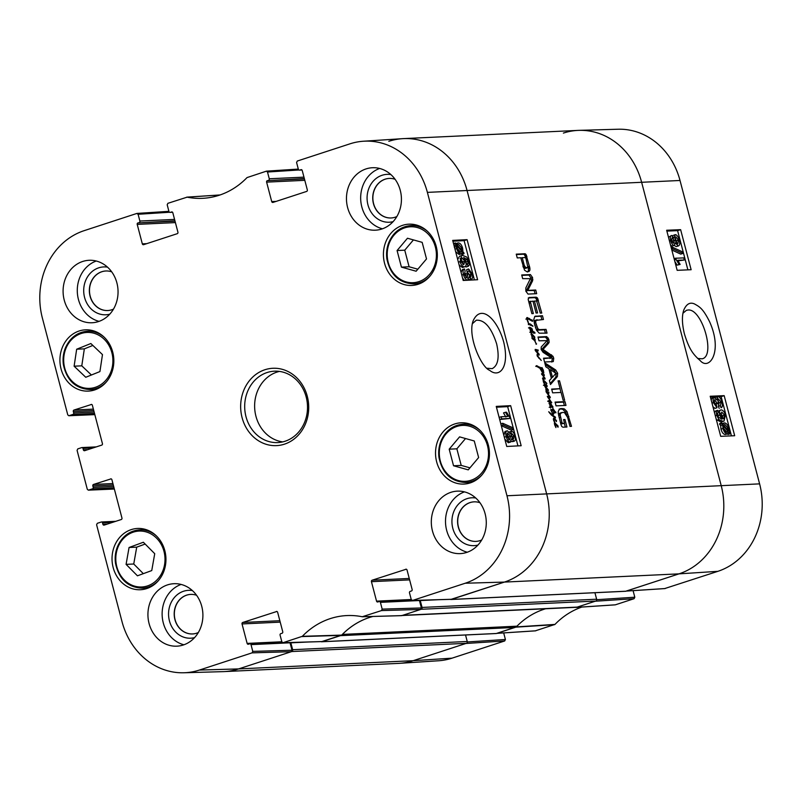 <?xml version="1.0" encoding="UTF-8"?>
<svg xmlns="http://www.w3.org/2000/svg" width="802" height="802" viewBox="0 0 802 802"><rect width="100%" height="100%" fill="white"/><g stroke="black" fill="none" stroke-linecap="round" stroke-linejoin="round"><path stroke-width="1.2" d="M397.08 250.535L407.476 238.244L422.163 242.344L426.514 258.936L416.128 271.226L401.431 267.126L397.08 250.535L404.749 250.174L409.1 266.765L417.832 269.201M384.549 263.236A30.666 26.957 87.3 0 1 408.94 224.169A30.666 26.957 87.3 0 1 437.301 253.532A30.666 26.957 87.3 0 1 411.827 285.442A30.666 26.957 87.3 0 1 384.549 263.236M76.671 349.221L90.847 343.527L102.476 354.604L99.919 371.577L85.754 377.271L74.115 366.193L76.671 349.221L84.34 348.86L81.784 365.832L91.408 374.995M436.659 461.872A30.666 26.957 87.3 0 1 461.05 422.794A30.666 26.957 87.3 0 1 489.41 452.168A30.666 26.957 87.3 0 1 463.937 484.067A30.666 26.957 87.3 0 1 436.659 461.872M172.55 212.249L170.265 212.35A1.193 1.043 87.3 0 1 168.961 211.538L167.197 204.781L167.899 203.307L187.117 197.162A81.112 71.288 -92.7 0 0 203.658 198.264A81.112 71.288 -92.7 0 0 247.036 177.583L266.424 171.157L267.507 172.019L298.865 169.984M186.645 197.182L219.989 194.986M170.265 212.35L172.009 211.918M146.766 243.648L142.325 243.858A1.193 1.043 -92.7 0 0 143.628 244.67L177.232 233.693A1.193 1.043 -92.7 0 0 177.934 232.229L172.821 212.761A1.193 1.043 -92.7 0 0 171.518 211.949M142.325 243.858L137.212 224.39L175.407 222.595M175.036 221.172L137.914 222.926A1.193 1.043 -92.7 0 0 137.212 224.39M137.914 222.926L174.936 220.831M174.565 219.407L139.879 221.041A1.193 1.043 87.3 0 1 139.167 222.515M139.879 221.041L138.104 214.284L169.463 212.249M94.816 414.594L68.822 415.737L67.769 414.875L42.396 318.133A70.756 62.175 87.3 0 1 84.14 230.665L136.801 213.462L138.104 214.284M69.072 415.687L72.982 414.413L94.506 413.401M94.125 411.977L73.694 412.94A1.193 1.043 87.3 0 1 72.982 414.413M73.694 412.94L73.313 411.506L93.754 410.544M93.383 409.12L74.015 410.033A1.193 1.043 -92.7 0 0 73.313 411.506M74.015 410.033L91.558 404.439M87.819 449.651L83.378 449.862A1.193 1.043 -92.7 0 0 84.681 450.674L101.734 445.11A1.193 1.043 -92.7 0 0 102.435 443.636L92.37 405.281A1.193 1.043 -92.7 0 0 91.067 404.469M83.378 449.862L82.997 448.428L93.002 447.957M88.35 490.152L114.345 489.04L88.35 490.152L87.298 489.29L77.082 450.363L77.784 448.889L81.694 447.616A1.193 1.043 87.3 0 1 82.997 448.428M88.601 490.102L92.511 488.829L114.024 487.817M113.653 486.393L93.212 487.355A1.193 1.043 87.3 0 1 92.511 488.829M93.212 487.355L92.831 485.922L113.272 484.959M112.902 483.536L93.543 484.448A1.193 1.043 -92.7 0 0 92.831 485.922M93.543 484.448L111.087 478.854M107.348 524.067L102.897 524.277A1.193 1.043 -92.7 0 0 104.2 525.089L121.252 519.526A1.193 1.043 -92.7 0 0 121.954 518.052L111.899 479.696A1.193 1.043 -92.7 0 0 110.596 478.884M102.897 524.277L102.526 522.844L112.531 522.373M252.77 651.384L251.006 644.628L290.033 642.793L291.988 650.232L252.77 651.384L252.069 652.858L199.407 670.061A70.756 62.175 87.3 0 1 183.899 672.768A70.756 62.175 87.3 0 1 121.984 621.52L96.601 524.779L97.303 523.305L101.222 522.032A1.193 1.043 87.3 0 1 102.526 522.844M281.833 641.77L247.136 643.404A1.193 1.043 -92.7 0 0 248.44 644.227L249.703 643.816A1.193 1.043 87.3 0 1 251.006 644.628M247.136 643.404L242.034 623.946L280.229 622.141M279.848 620.718L242.735 622.472A1.193 1.043 -92.7 0 0 242.034 623.946M242.735 622.472L276.83 611.475M382.173 609.119L380.399 602.362L419.436 600.528L421.381 607.966L382.173 609.119L381.471 610.593L362.243 616.748A81.112 71.288 -92.7 0 0 347.998 615.525A81.112 71.288 -92.7 0 0 302.334 636.317L282.905 642.743L281.863 641.881L280.088 635.124A1.193 1.043 87.3 0 1 280.79 633.66L282.043 633.249A1.193 1.043 -92.7 0 0 282.755 631.775L277.642 612.307A1.193 1.043 -92.7 0 0 276.339 611.495M381.471 610.593L420.679 609.44L401.792 615.615L362.243 616.748M411.236 599.505L376.539 601.139A1.193 1.043 -92.7 0 0 377.842 601.961L379.095 601.55A1.193 1.043 87.3 0 1 380.399 602.362M376.539 601.139L371.436 581.681L409.622 579.876M409.251 578.453L372.138 580.207A1.193 1.043 -92.7 0 0 371.436 581.681M372.138 580.207L406.233 569.209M301.953 169.984L299.667 170.084A1.193 1.043 87.3 0 1 298.364 169.272L296.59 162.515L297.291 161.042L349.963 143.839A70.756 62.175 87.3 0 1 363.476 141.232A70.756 62.175 87.3 0 1 427.386 192.38L506.974 495.766A70.756 62.175 87.3 0 1 465.23 583.234L412.569 600.437L411.266 599.615L409.491 592.858A1.193 1.043 87.3 0 1 410.193 591.395L411.446 590.984A1.193 1.043 -92.7 0 0 412.148 589.51L407.045 570.042A1.193 1.043 -92.7 0 0 405.742 569.23M299.667 170.084L301.412 169.653M276.169 201.382L271.718 201.593A1.193 1.043 -92.7 0 0 273.021 202.405L306.625 191.427A1.193 1.043 -92.7 0 0 307.336 189.954L302.224 170.495A1.193 1.043 -92.7 0 0 300.92 169.683M271.718 201.593L266.615 182.124L304.81 180.33M304.429 178.906L267.317 180.65A1.193 1.043 -92.7 0 0 266.615 182.124M267.317 180.65L304.339 178.555M303.968 177.142L269.272 178.776A1.193 1.043 87.3 0 1 268.57 180.25M269.272 178.776L267.507 172.019M113.162 567.535A30.666 26.957 87.3 0 1 137.543 528.458A30.666 26.957 87.3 0 1 165.914 557.831A30.666 26.957 87.3 0 1 140.43 589.731A30.666 26.957 87.3 0 1 113.162 567.535M307.286 396.298A38.707 34.015 -92.7 0 0 249.933 380.048A38.707 34.015 -92.7 0 0 266.835 444.498A38.707 34.015 -92.7 0 0 307.286 396.298M347.617 207.568A31.268 27.479 87.3 0 1 372.479 167.728A31.268 27.479 87.3 0 1 401.391 197.673A31.268 27.479 87.3 0 1 375.416 230.194A31.268 27.479 87.3 0 1 347.617 207.568M64.24 300.118A31.268 27.479 87.3 0 1 89.102 260.289A31.268 27.479 87.3 0 1 118.014 290.224A31.268 27.479 87.3 0 1 92.04 322.755A31.268 27.479 87.3 0 1 64.24 300.118M149.082 623.545A31.268 27.479 87.3 0 1 173.944 583.706A31.268 27.479 87.3 0 1 202.866 613.65A31.268 27.479 87.3 0 1 176.891 646.171A31.268 27.479 87.3 0 1 149.082 623.545M432.468 530.984A31.268 27.479 87.3 0 1 457.32 491.145A31.268 27.479 87.3 0 1 486.243 521.089A31.268 27.479 87.3 0 1 460.268 553.611A31.268 27.479 87.3 0 1 432.468 530.984M61.052 368.91A30.666 26.957 87.3 0 1 85.433 329.833A30.666 26.957 87.3 0 1 113.804 359.196A30.666 26.957 87.3 0 1 88.32 391.105A30.666 26.957 87.3 0 1 61.052 368.91M472.448 323.657L476.298 320.219C484.568 319.667 491.345 327.527 496.628 343.807C499.606 357.301 498.122 365.582 492.177 368.649L487.135 368.248M475.977 541.39A19.789 17.393 87.3 0 1 457.741 522.433A19.789 17.393 87.3 0 1 474.112 501.841M107.749 310.524A19.789 17.393 87.3 0 1 89.513 291.567A19.789 17.393 87.3 0 1 105.894 270.986M391.135 217.964A19.789 17.393 87.3 0 1 372.89 199.016A19.789 17.393 87.3 0 1 389.271 178.425M192.6 633.941A19.789 17.393 87.3 0 1 174.365 614.994A19.789 17.393 87.3 0 1 190.736 594.402M92.852 345.441L84.34 348.86M74.115 366.193L81.784 365.832M465.531 438.534L456.859 448.809L461.21 465.401L469.942 467.837M449.19 449.17L459.586 436.869L474.273 440.98L478.624 457.561L468.238 469.862L453.541 465.762L449.19 449.17L456.859 448.809M453.541 465.762L461.21 465.401M413.431 239.908L404.749 250.174M401.431 267.126L409.1 266.765M145.152 544.047L136.721 547.134L133.744 564.006L143.327 573.651M129.062 547.495L143.368 542.252L154.726 553.691L151.748 570.573L137.443 575.806L126.084 564.367L129.062 547.495L136.721 547.134M126.084 564.367L133.744 564.006M451.255 599.294L504.438 582.082A71.468 62.807 -92.7 0 0 546.603 493.731L467.015 190.345A71.468 62.807 -92.7 0 0 402.464 138.676L363.476 141.232M420.679 609.44L421.381 607.966M321.853 641.56L341.682 635.114A80.4 70.656 87.3 0 1 372.85 616.467M183.899 672.768L222.956 671.645A71.468 62.807 -92.7 0 0 238.615 668.908L291.276 651.705L291.988 650.232M467.065 277.953L467.867 274.505L467.355 273.031L468.348 273.201L470.784 276.981L471.396 274.094L469.02 271.076L468.659 268.951L472.258 274.013C472.939 277.161 472.629 278.875 471.335 279.156L468.959 276.87L467.676 280.189C465.952 280.008 464.548 278.134 463.456 274.545C462.704 271.347 463.045 269.482 464.458 268.961L465.15 271.056L464.328 274.515L467.315 277.903M466.042 277.542L465.36 273.683L467.355 273.031M469.611 276.249L469.401 274.745L467.025 271.728L469.02 271.076M467.025 271.728L466.664 269.612L468.659 268.951M469.832 279.647L471.596 279.106L468.669 279.637M464.408 280.399L462.594 278.154M461.06 272.299L462.363 269.642L464.458 268.961M462.363 269.642L464.268 269.021M501.14 416.749L507.897 416.408L505.521 412.258L506.543 412.208L510.373 418.413L501.691 418.865L501.14 416.749L499.145 417.411L499.696 419.516L501.691 418.865M505.902 417.06L503.516 412.91L505.521 412.258M499.696 419.516L510.373 418.413M512.949 427.797L513.39 429.491L503.155 424.98L502.704 423.276L512.949 427.797M501.3 425.702L511.395 430.153L513.39 429.491M501.27 425.591L503.155 424.98M500.829 423.897L502.704 423.276M512.338 438.273L511.235 434.824M511.696 433.561L514.142 436.158L513.491 439.005L511.435 436.308L511.877 433.471M508.709 439.526L508.558 436.94L506.904 433.982M507.476 433.09L510.553 436.288L509.701 439.907L507.065 436.529L507.686 432.99M511.486 431.265C512.899 431.346 514.072 432.95 515.004 436.067C515.706 439.245 515.395 440.94 514.062 441.17L511.656 438.724L510.293 442.082C508.628 441.972 507.265 440.138 506.192 436.559C505.38 432.98 505.771 431.045 507.355 430.774L510.403 433.942L511.486 431.265L509.22 431.967M512.618 441.641L514.353 441.12L511.235 441.571M508.288 442.734L510.643 442.022L508.288 442.734L504.829 439.135M503.816 435.285L504.989 431.496L507.355 430.774M459.947 252.179L461.922 251.527L460.659 252.259L457.32 248.46L457.13 245.893L461.922 251.527M459.917 252.169L457.671 249.522M462.163 250.856L457.351 245.211L457.862 244.65L458.624 244.43L461.982 248.259L462.163 250.856M459.686 247.948L457.371 245.181M464.017 253.041L463.887 253.843L462.754 252.5L461.09 253.823C459.095 253.622 457.631 251.858 456.679 248.54L455.406 242.916L456.538 244.259L458.203 242.876C460.178 243.016 461.661 244.8 462.634 248.219L462.934 251.778L464.017 253.041M461.32 253.823L461.892 254.495L463.887 253.843M462.112 253.452L459.085 254.475L455.666 251.738M460.117 254.104L459.085 254.475M454.323 247.237L454.363 245.643L456.368 244.991M453.691 244.229L455.275 243.718M454.363 245.643L453.932 245.131M453.511 243.537L455.406 242.916M455.696 243.618L458.203 242.876M462.904 264.48L462.844 261.883L460.077 258.565M461.491 258.104L462.072 257.913L464.839 261.231L463.787 264.67L460.919 261.512L461.772 257.963M467.426 264.259L468.137 263.407L467.285 259.517L463.646 257.502L465.892 261.612C466.594 264.72 466.112 266.464 464.428 266.835C462.523 266.685 461.07 264.941 460.057 261.612L461.541 255.627L462.684 255.427L466.814 257.081L468.939 261.352C469.631 264.159 469.33 265.823 468.057 266.344L467.426 264.259L466.162 264.67M466.213 264.038L468.137 263.407M466.132 264.069L465.29 260.169M465.391 260.139L467.285 259.517M462.423 267.497L464.879 266.755L462.423 267.497L459.135 264.951M457.671 259.407L459.546 256.279L461.541 255.627M465.762 266.003L466.062 266.996L468.057 266.344M517.952 445.892L507.656 406.644L496.448 407.215M474.403 279.888L464.107 240.64L452.899 241.212M510.653 405.662L521.16 445.732L506.754 446.463L496.237 406.393L510.653 405.662L507.656 406.644M467.095 239.658L477.611 279.728L463.195 280.469L452.689 240.399L467.095 239.658L464.107 240.64M503.746 342.203C497.932 320.419 481.601 303.056 473.28 320.479C467.135 335.687 481.31 367.527 489.651 370.303C498.884 378.163 509.912 368.359 503.746 342.203M475.736 498.002A23.96 21.063 -92.7 0 0 451.957 522.703A23.96 21.063 -92.7 0 0 477.952 545.059M481.711 539.957A19.789 17.393 87.3 0 1 475.907 541.39A19.789 17.393 87.3 0 1 457.601 522.433A19.789 17.393 87.3 0 1 474.042 501.841A19.789 17.393 87.3 0 1 479.957 502.734M464.468 491.877A31.268 27.479 -92.7 0 0 446.654 530.312A31.268 27.479 -92.7 0 0 467.315 552.217M390.885 174.585A23.96 21.063 -92.7 0 0 367.105 199.287A23.96 21.063 -92.7 0 0 393.1 221.643M396.87 216.54A19.789 17.393 87.3 0 1 391.055 217.974A19.789 17.393 87.3 0 1 372.75 199.016A19.789 17.393 87.3 0 1 389.201 178.425A19.789 17.393 87.3 0 1 395.115 179.307M379.627 168.46A31.268 27.479 -92.7 0 0 361.812 206.896A31.268 27.479 -92.7 0 0 382.464 228.801M107.508 267.146A23.96 21.063 -92.7 0 0 83.729 291.848A23.96 21.063 -92.7 0 0 109.724 314.204M113.493 309.101A19.789 17.393 87.3 0 1 107.679 310.534A19.789 17.393 87.3 0 1 89.373 291.577A19.789 17.393 87.3 0 1 105.824 270.986A19.789 17.393 87.3 0 1 111.739 271.868M96.25 261.021A31.268 27.479 -92.7 0 0 78.436 299.457A31.268 27.479 -92.7 0 0 99.087 321.361M192.36 590.563A23.96 21.063 -92.7 0 0 168.58 615.264A23.96 21.063 -92.7 0 0 194.575 637.62M198.335 632.517A19.789 17.393 87.3 0 1 192.53 633.951A19.789 17.393 87.3 0 1 174.224 614.994A19.789 17.393 87.3 0 1 190.665 594.402A19.789 17.393 87.3 0 1 196.58 595.284M181.092 584.437A31.268 27.479 -92.7 0 0 163.277 622.873A31.268 27.479 -92.7 0 0 183.939 644.778M306.194 397.05A35.729 31.398 87.3 0 1 277.783 442.574A35.729 31.398 87.3 0 1 244.73 408.358A35.729 31.398 87.3 0 1 274.424 371.186A35.729 31.398 87.3 0 1 306.194 397.05M279.407 371.406A35.729 31.398 -92.7 0 0 254.665 407.897A35.729 31.398 -92.7 0 0 282.735 441.892M634.101 598.693L595.254 601.219L576.367 607.385L615.355 604.818L634.101 598.693L634.803 597.219L596.688 599.696M535.345 630.833L554.964 624.417A81.112 71.288 87.3 0 1 581.901 607.054M503.686 632.918L505.41 639.485L467.285 641.961M504.709 640.958L465.852 643.485L413.19 660.688A71.468 62.807 87.3 0 1 399.536 663.324L438.524 660.768A70.756 62.175 -92.7 0 0 452.037 658.161L504.709 640.958L505.41 639.485M664.738 588.558L717.86 571.335A70.756 62.175 -92.7 0 0 759.604 483.867L680.016 180.48A70.756 62.175 -92.7 0 0 618.101 129.232L579.044 130.355A71.468 62.807 87.3 0 1 641.59 182.124L721.178 485.511A71.468 62.807 87.3 0 1 679.013 573.861L626.121 591.104M633.089 590.653L634.803 597.219M682.963 313.231L686.412 310.304L687.865 310.043C701.89 307.878 715.996 355.968 702.191 358.815L697.61 358.444M563.385 133.092A71.468 62.807 87.3 0 1 579.044 130.355M516.678 626.462A80.4 70.656 -92.7 0 0 516.257 626.893L496.719 633.369M719.224 408.368L718.361 406.323L720.376 405.672L721.148 402.233L718.231 398.815M718.361 406.323L719.133 402.885L717.519 399.907M718.021 398.925L718.221 403.687L717.269 403.496L714.682 399.747M717.269 403.496L715.254 404.158L718.221 403.687M715.254 404.158L714.081 401.221M714.522 399.827L714.301 402.584L716.627 405.622L716.998 407.737L713.469 402.654C712.777 399.506 713.058 397.802 714.321 397.531L716.637 399.837L717.86 396.539C719.534 396.729 720.908 398.624 722 402.213C722.752 405.401 722.442 407.256 721.068 407.767L720.376 405.672M712.958 406.754L714.973 408.388L716.998 407.737M711.123 399.767L712.056 398.233L714.321 397.531M714.923 397.682L717.86 396.539M684.327 259.998L677.77 260.279L680.116 264.439L679.114 264.48L675.354 258.244L683.775 257.893L684.327 259.998L678.151 260.83M679.114 264.48L677.099 265.141L680.116 264.439M674.462 260.018L675.715 259.607M677.099 265.141L674.833 261.452M674.101 258.655L675.354 258.244M672.788 248.871L672.337 247.166L682.312 251.768L682.753 253.472L672.788 248.871L671.635 249.242M671.184 247.547L672.337 247.166M671.835 250.013L680.738 254.124L682.753 253.472M673.57 243.247L671.555 240.52L672.166 237.683L674.181 240.389L673.77 243.217M672.377 242.384L671.364 239.196M677.62 243.778L675.043 240.42L675.835 236.811L678.422 240.209L677.85 243.738M676.597 243.337L676.407 240.861L674.853 237.923M672.156 246.074L674.171 245.422C672.808 245.322 671.655 243.708 670.723 240.59C670.011 237.422 670.312 235.728 671.605 235.507L673.951 237.983L675.254 234.645C676.858 234.765 678.201 236.61 679.274 240.189C680.086 243.768 679.725 245.693 678.181 245.953L675.204 242.755L674.432 245.372L672.156 246.074L670.562 245.161M668.487 237.242L671.605 235.507M672.357 235.738L675.254 234.645M676.166 246.605L678.542 245.893L676.166 246.605L674.261 245.432M723.665 425.18L724.888 424.458L728.156 428.278L728.356 430.854L723.665 425.18M725.69 427.626L723.745 425.281M727.635 429.972L728.396 429.732M723.444 425.842L728.146 431.526L727.665 432.077L726.923 432.288L723.635 428.438L723.444 425.842M726.121 432.168L724.026 429.641M726.151 432.178L728.146 431.526M721.62 423.646L721.74 422.854L722.853 424.198L724.457 422.895C726.391 423.115 727.825 424.89 728.777 428.208L730.061 433.832L728.948 432.489L727.344 433.852C725.419 433.681 723.975 431.897 722.993 428.479L722.682 424.93L721.62 423.646L719.605 424.298L719.725 423.516L721.74 422.854M722.371 423.616L724.457 422.895M727.524 433.862L728.046 434.483L730.061 433.832M725.329 434.504L727.835 433.762L725.329 434.504C723.404 434.343 721.96 432.549 720.978 429.13L720.657 425.581L722.682 424.93M720.657 425.581L719.605 424.298M723.464 418.814L720.757 415.476L721.75 412.058L724.567 415.235L723.765 418.764M722.572 418.534L722.552 415.887L719.735 412.709M718.231 412.428L717.549 413.271L718.402 417.16L721.95 419.205L719.735 415.075C719.023 411.977 719.484 410.243 721.118 409.882C722.963 410.053 724.386 411.807 725.389 415.145L723.995 421.1L722.893 421.281L718.873 419.586L716.787 415.316C716.096 412.509 716.366 410.845 717.589 410.343L718.231 412.428M717.87 411.256L721.118 409.882M723.995 421.1L720.878 421.942L716.306 419.536M714.472 412.529L715.574 410.995L717.589 410.343M687.885 269.863L677.6 230.645L666.873 231.096M731.444 435.867L721.148 396.639L718.722 396.749M716.798 396.83L710.422 397.1M691.134 269.723L677.159 270.324L666.652 230.254L680.627 229.663L691.134 269.723M680.627 229.663L677.6 230.645M734.682 435.727L720.707 436.328L710.201 396.258L724.176 395.657L734.682 435.727M724.176 395.657L721.148 396.639M684.357 333.692C689.159 349.482 693.409 354.725 700.126 360.509C709.128 371.246 723.254 351.857 709.549 321.642C702.873 308.359 699.615 306.845 694.502 303.948C690.011 301.933 686.442 303.968 683.775 310.053C681.81 315.868 682.001 323.747 684.357 333.692M549.029 403.416L549.42 402.784L550.463 403.055L552.758 406.965L549.43 403.867L552.949 407.596L550.894 406.784L550.553 408.068L549.28 402.835M550.894 406.784L550.202 407.316M552.688 407.105L552.017 407.326M551.335 406.243L550.082 406.654M549.611 403.456L549.089 403.627M552.869 406.444L552.207 406.654M550.463 403.055L549.059 403.516M532.648 325.582L532.899 326.404L532.327 325.692M527.937 321.061L528.538 323.567L526.774 318.925L527.175 317.522L532.538 320.549L532.508 321.341L527.556 318.615L527.566 321.181M527.556 318.615L526.814 319.066M527.265 318.705L526.764 318.875M532.247 320.108L531.135 320.559M532.538 320.549L531.696 320.82M531.977 319.938L530.934 320.279M531.686 319.868L530.814 320.148M529.38 318.414L528.247 318.785M526.724 318.314L527.365 318.615L525.861 319.106M526.744 318.244L526.794 317.652M528.538 323.567L528.979 324.539L528.358 324.589M528.979 324.419L528.839 323.567L530.683 324.158L531.546 325.722L528.929 324.429M528.769 324.459L528.368 323.617M531.576 325.091L531.034 325.271M531.425 324.74L530.653 324.99M530.683 324.158L529.591 324.519M553.099 408.739L555.886 412.88L554.122 411.677L553.961 412.469L553.621 411.286L550.824 410.213M555.906 412.308L555.124 412.569M555.726 411.977L554.763 412.298M553.811 410.604L553.109 410.835M551.405 409.992L552.197 412.89L550.804 409.571L552.628 409.692L553.27 410.173L552.568 410.403M553.27 410.173L552.618 408.85M552.628 409.692L551.586 410.022M554.092 412.418L554.162 413.261L551.726 414.243M554.162 413.261L552.708 415.215L555.235 416.95L555.455 417.982L551.335 414.995L548.698 411.757L552.157 414.654L553.961 412.479L553.109 412.809M552.157 414.654L551.285 414.945M550.372 413.301L549.861 413.461M555.465 417.481L554.944 417.662M555.235 416.95L554.423 417.22M552.708 415.215L551.966 415.466M553.24 413.752L552.367 414.032M552.458 412.98L552.658 413.752M532.899 338.765L532.608 338.143L535.094 339.477L535.195 340.269L534.533 339.958L536.378 344.208L534.593 340.589L532.067 338.514L531.997 337.822L532.869 338.785M532.227 337.943L531.225 333.742L532.608 338.143L531.937 338.043M536.588 343.908L535.987 344.108M535.094 339.477L533.932 339.858M534.894 339.176L533.621 339.647M531.616 334.334L532.167 334.564L531.546 333.592L534.613 336.84L534.723 338.183L532.167 334.564L531.024 334.524M532.909 335.376L534.312 337.301L532.568 335.487M534.784 337.351L533.972 337.612M529.15 327.807L530.002 327.376L531.806 328.539L532.698 331.226L534.744 332.329L534.934 333.271L531.495 331.787L531.225 333.742L529.43 327.266M531.325 330.845L532.297 331.066L532.428 330.093L529.791 328.178L531.325 330.845L530.834 331.005M532.297 331.066L530.433 331.467M531.766 330.955L530.744 331.286M531.495 331.787L530.633 332.249M531.225 331.878L530.613 332.068M534.944 332.71L533.751 333.091M534.744 332.329L533.44 333.201M534.142 331.958L532.638 332.449L533.24 332.82M532.698 331.226L531.395 331.807M532.799 331.066L531.195 331.727M531.345 330.584L531.295 331.557M532.307 329.081L531.726 329.271M531.806 328.539L531.114 328.77M531.195 327.978L530.282 328.279M528.498 327.868L529.691 328.469M530.002 327.376L529.18 327.647M544.257 384.649L545.591 384.639L547.215 385.832L547.185 386.444L544.578 385.341L548.378 389.972L548.317 390.564L546.162 389.401L547.014 391.667L546.062 390.534L545.951 388.439L544.127 385.05L544.558 384.409L543.315 381.692L543.425 379.637M546.723 391.506L548.909 392.188L548.839 393.411L547.195 392.699L550.332 397.271L550.062 397.942L548.217 397.241L551.696 402.794L548.167 401.221L549.21 400.719L551.124 401.822L547.826 397.351L547.315 396.288L549.671 396.83L546.222 392.048L546.012 391.216L546.723 391.506L546.082 391.707M548.378 389.972L547.736 390.183M547.144 388.86L545.831 389.501M544.919 385.211L544.257 385.441M547.215 385.832L546.643 386.013M545.591 384.639L544.147 385.11M543.425 385.271L544.127 385.04M544.789 384.679L544.167 384.88M544.738 384.609L544.197 384.79M547.014 391.717L546.182 391.988M549.671 396.83L548.317 397.281M548.959 396.82L547.736 397.221M551.124 401.822L550.232 402.113M550.162 401.241L548.919 401.642M547.706 401.211L548.658 401.732M549.21 400.719L548.197 401.05M548.167 401.221L548.388 400.719M551.706 402.293L550.904 402.564M550.062 397.942L550.332 397.271L549.139 397.662M547.405 392.679L547.696 393.612M548.558 392.459L547.425 392.82M544.979 381.371L546.373 383.286L544.638 381.481M543.205 379.827L546.844 383.336L546.553 384.118L543.726 380.298L544.628 384.389M543.726 380.298L543.094 380.509M546.844 383.336L546.032 383.607M542.553 378.223L544.548 378.203L541.5 373.732L544.378 375.025L544.247 375.597L542.423 374.704L545.109 378.404L542.743 379.186L542.804 377.882M545.109 378.404L544.989 379.156L543.916 378.795M544.378 375.025L543.596 375.276M544.197 374.644L543.064 375.015M543.024 374.163L541.761 374.574M544.528 378.223L542.563 378.534M543.295 378.644L542.743 379.186M556.267 424.408L557.671 426.333L555.926 424.519M555.014 422.935L557.971 425.862L558.082 427.215L555.024 423.336L555.916 427.566L554.603 424.739L554.493 422.865L555.014 422.935L554.403 423.135M555.024 423.336L554.382 423.546M558.142 426.373L557.32 426.644M554.713 422.684L553.55 420.148L553.621 418.233M553.35 419.035L553.981 418.123L556.528 420.689L556.357 421.621L555.465 419.947L553.891 419.075L554.794 422.654M553.891 419.075L553.38 419.245M537.18 354.113L538.002 353.672L535.315 350.564L535.225 349.391L538.222 350.253L538.052 351.005L535.786 350.384L538.964 353.943L539.144 355.085L537.721 354.885L537.43 355.647L541.26 360.459L537.27 356.148L537.18 354.113L537.681 354.985M539.495 358.193L538.934 358.374M537.721 354.885L536.999 355.116M539.235 354.745L538.703 354.915M539.185 354.494L538.312 354.785M538.964 353.943L537.46 354.434M536.839 351.737L536.337 351.908M536.307 351.106L535.806 351.266M538.222 350.253L536.809 350.795M538.032 349.923L536.718 350.745M535.134 350.073L536.528 350.414M540.297 368.389L543.134 372.75L543.034 370.454L541.53 367.747L542.012 367.567L543.375 370.233L543.816 373.1L543.004 373.622L539.916 368.298L536.207 365.782L541.49 367.968L541.992 369.241L540.327 368.76M541.831 368.268L540.779 368.619M541.49 367.968L539.997 368.459M541.17 367.917L539.936 368.318M540.418 367.617L539.365 367.958M540.187 367.517L539.144 367.857M539.936 367.206L538.673 367.617M539.134 367.045L538.212 367.346M538.282 366.544L537.32 366.855M543.816 373.1L542.874 373.411M543.134 372.75L542.493 372.96M542.854 372.589L542.332 372.75M625.239 591.254A1.494 1.313 -92.7 0 0 625.851 591.224L679.013 573.861A71.468 62.807 -92.7 0 0 721.178 485.511L641.59 182.124A71.468 62.807 -92.7 0 0 578.042 130.395L403.466 138.616A71.468 62.807 87.3 0 1 467.015 190.345L546.603 493.731A71.468 62.807 87.3 0 1 504.438 582.082L451.275 599.445A1.494 1.313 87.3 0 1 450.363 599.365M537.27 319.797L535.796 320.86L535.776 322.825L537.871 328.78L539.435 329.642L546.042 329.361L547.034 333.131L539.215 333.191L536.558 330.173L534.703 324.9L533.781 319.617L534.804 316.399L542.473 315.727L543.455 319.507L534.924 320.469L534.272 323.316M534.804 316.399L536.027 316.038L534.764 316.449M565.009 401.632L565.991 405.411L556.057 405.882L555.064 402.103L565.009 401.632L563.505 402.123L564.377 405.481M544.769 362.845L555.676 369.973L557.661 373.221L557.4 376.559L550.463 384.539L549.41 380.559L551.385 378.384L548.859 368.74L545.811 366.815L544.769 362.845M528.087 289.793L528.328 290.364L535.726 290.013L536.678 293.682L528.037 294.083L525.851 291.176L525.841 287.908L530.363 278.685L522.673 278.635L521.711 274.976L530.413 274.565L532.568 277.562L532.618 280.77L528.087 289.793L526.563 290.545L534.222 290.504L535.074 293.753M532.969 301.141L530.322 301.562L533.35 313.562L531.856 313.632L528.157 299.367L529.119 297.502L536.157 297.171L537.37 297.803L541.761 313.051L540.277 313.121L536.568 300.971L534.453 301.071L537.571 312.95L536.077 313.021L532.969 301.141M530.633 301.251L528.819 302.053M526.994 271.778L524.518 270.184L520.759 257.753L517.24 257.923L516.247 254.154L524.989 253.743L525.982 254.384L529.891 268.079L529.911 270.154L529.009 271.517L526.994 271.778M551.535 357.822L543.104 352.319L541.16 349.512L541.24 346.985L547.074 340.66L538.984 340.8L537.992 337.02L546.743 336.609L548.809 339.467L549.149 342.223L548.538 343.356L543.044 349.421L553.009 356.309L553.741 358.263L553.29 361.572L544.538 361.983L543.545 358.193L551.535 357.822L543.666 358.634M563.144 400.298L561.089 392.459L552.638 392.85L551.646 389.08L560.097 388.679L558.052 380.87L559.535 380.8L564.638 400.228L563.144 400.298M561.971 422.604L562.573 423.366L564.548 423.306L563.575 419.576L564.979 419.506L566.944 427.015L562.944 427.195L561.771 426.504L560.959 424.559L558.222 413.19L558.282 411.336L559.616 409.02L560.638 408.619L564.327 408.91L566.994 411.556L571.485 426.333L569.991 426.403L567.656 417.501L564.488 412.609L562.793 412.398L560.568 413.321L560.177 414.995L561.971 422.604L560.568 423.065M559.716 413.261L561.751 412.559L559.305 413.531L558.703 415.977M562.242 423.085L560.738 423.576L561.199 423.887L564.548 423.306M561.891 422.353L560.498 422.804M560.538 417.2L559.144 417.652M560.177 414.995L558.673 415.486M560.568 413.321L559.064 413.812M560.809 413.04L559.305 413.531M568.869 416.378L567.465 416.839M566.994 411.556L565.49 412.048L566.864 415.175M564.327 408.91L562.824 409.401L565.49 412.048M562.994 408.539L561.49 409.03L562.824 409.401M559.134 409.11L561.49 409.03M564.979 419.506L563.666 419.937M564.357 423.366L565.33 427.085M562.703 423.386L561.199 423.887M562.573 423.366L561.059 423.857M559.535 380.8L558.152 381.251M559.986 388.719L560.969 392.459M560.097 388.679L551.756 389.491M553.741 358.263L552.237 358.755L551.786 362.063M553.009 356.309L551.505 356.8L552.237 358.755M551.545 354.805L550.032 355.296L551.505 356.8M543.556 349.943L542.052 350.434L550.032 355.296M543.044 349.421L541.54 349.913L542.052 350.434M543.265 348.86L541.54 349.913M549.149 342.223L547.646 342.715L541.761 349.351M548.889 339.777L547.385 340.269L547.646 342.715M548.809 339.467L547.385 340.269M548.237 337.953L546.733 338.444L547.305 339.958M546.743 336.609L545.23 337.101L546.733 338.444M538.102 337.442L545.23 337.101M524.297 265.502L525.962 267.828L527.856 267.126L525.942 258.475L525.089 257.552L522.252 257.683L524.297 265.502L522.914 265.953M527.084 267.858L525.871 268.249M527.375 267.758L526.523 267.908M526.353 267.888L525.019 268.399M525.962 267.828L524.849 268.379M525.15 267.317L523.646 267.808L524.458 268.319M523.014 266.645L523.646 267.808M524.518 266.154L523.084 266.625M522.252 257.683L520.859 258.144M529.911 270.154L528.408 270.645L527.505 272.008M529.891 268.079L528.388 268.57L528.408 270.645M527.906 266.434L528.388 268.57M526.964 256.63L525.46 257.121L525.641 257.813M526.583 255.487L525.079 255.978L525.46 257.121M525.982 254.384L524.478 254.876L525.079 255.978M525.28 253.813L523.776 254.304L524.478 254.876M524.989 253.743L523.776 254.304M516.358 254.565L523.475 254.234M530.443 301.311L529.13 301.742M534.453 301.071L533.069 301.522M538.002 298.966L536.498 299.457L537.059 301.341M537.37 297.803L535.866 298.294L536.498 299.457M536.157 297.171L534.653 297.662L535.866 298.294M528.267 297.963L534.653 297.662M530.533 302.855L529.15 303.306M528.067 290.053L526.563 290.545M528.137 289.682L526.583 290.284M532.618 280.77L531.114 281.261L526.633 290.174M532.879 279.627L531.375 280.119L531.114 281.261M532.568 277.562L531.064 278.053L531.375 280.119M530.413 274.565L528.909 275.056L531.064 278.053M521.821 275.387L528.909 275.056M535.726 290.013L534.222 290.504M528.328 290.364L526.824 290.855M528.247 290.344L526.744 290.835M552.468 377.341L555.916 373.301L550.443 369.642L552.468 377.341L551.215 377.752M550.443 369.642L549.2 370.053M545.24 364.629L554.172 370.464L556.157 373.712L555.896 377.05L550.212 383.587M555.676 369.973L554.172 370.464M557.4 376.559L555.896 377.05M557.661 373.221L556.157 373.712M555.174 402.524L563.505 402.123M535.796 320.86L534.292 321.351M535.766 320.289L534.924 320.469L535.766 320.289M542.473 315.727L540.959 316.219L541.841 319.577M534.683 316.519L540.959 316.219M546.042 329.361L544.538 329.853L545.42 333.211M538.954 329.582L537.931 330.133L544.538 329.853M537.871 328.78L536.368 329.271L537.45 330.073M535.726 328.249L536.368 329.271M536.829 326.835L535.395 327.306M536.187 324.83L534.804 325.281M535.776 322.825L534.312 323.306M388.81 141.312A71.468 62.807 87.3 0 1 403.466 138.616M290.715 642.512A0.892 0.782 87.3 0 1 290.855 642.833L292.66 649.7A1.494 1.313 87.3 0 1 291.788 651.545L238.615 668.908A71.468 62.807 87.3 0 1 223.958 671.605L398.534 663.384A71.468 62.807 -92.7 0 0 413.19 660.688L466.353 643.314A1.494 1.313 -92.7 0 0 467.235 641.48L465.531 634.983M495.837 633.52A1.494 1.313 -92.7 0 0 496.448 633.49L514.954 627.445A5.955 5.233 -92.7 0 0 516.959 626.192A80.4 70.656 87.3 0 1 545.681 608.748M514.954 627.445L340.389 635.665L321.873 641.71A1.494 1.313 87.3 0 1 320.96 641.63M372.93 616.467A80.4 70.656 -92.7 0 0 342.384 634.412A5.955 5.233 87.3 0 1 342.103 634.683M402.073 615.515L576.026 607.325A5.955 5.233 -92.7 0 0 577.25 607.094L595.756 601.049A1.494 1.313 -92.7 0 0 596.638 599.214L594.934 592.718M420.108 600.247A0.892 0.782 87.3 0 1 420.258 600.568L422.063 607.435A1.494 1.313 87.3 0 1 421.18 609.279L402.674 615.324A5.955 5.233 87.3 0 1 401.451 615.545M435.376 247.036A27.99 24.601 87.3 0 1 406.123 281.883A27.99 24.601 87.3 0 1 393.902 235.287A27.99 24.601 87.3 0 1 435.376 247.036M112.551 365.461A27.99 24.601 87.3 0 1 72.571 381.712A27.99 24.601 87.3 0 1 79.769 334.033A27.99 24.601 87.3 0 1 112.551 365.461M104.09 337.111A29.183 25.644 -92.7 0 0 87.488 331.226C77.223 332.148 69.824 337.812 65.293 348.208C63.238 353.492 62.606 358.985 63.398 364.72C66.857 380.609 75.799 388.88 90.235 389.521A29.183 25.644 -92.7 0 0 106.215 382.103M487.486 445.671A27.99 24.601 87.3 0 1 458.233 480.518A27.99 24.601 87.3 0 1 446.012 433.912A27.99 24.601 87.3 0 1 487.486 445.671M479.706 430.072A29.183 25.644 -92.7 0 0 463.105 424.188C452.839 425.11 445.431 430.774 440.899 441.18C438.854 446.453 438.223 451.957 439.015 457.681C442.463 473.581 451.416 481.852 465.852 482.493A29.183 25.644 -92.7 0 0 481.822 475.075M427.596 231.437A29.183 25.644 -92.7 0 0 410.995 225.562C400.729 226.485 393.331 232.149 388.79 242.545C386.744 247.818 386.113 253.322 386.905 259.046C390.353 274.946 399.306 283.216 413.742 283.858A29.183 25.644 -92.7 0 0 429.712 276.439M164.53 564.859A27.99 24.601 87.3 0 1 124.16 579.826A27.99 24.601 87.3 0 1 132.52 532.418A27.99 24.601 87.3 0 1 164.53 564.859M156.2 535.736A29.183 25.644 -92.7 0 0 139.598 529.851C129.333 530.784 121.934 536.438 117.403 546.844C115.348 552.117 114.716 557.621 115.508 563.345C118.967 579.244 127.909 587.515 142.345 588.157A29.183 25.644 -92.7 0 0 158.325 580.738M465.872 275.156L467.867 274.505M469.401 274.745L471.396 274.094M461.792 275.086L463.456 274.545M512.147 436.809L514.142 436.158M508.558 436.94L510.553 436.288M504.308 437.18L506.192 436.559M460.388 248.78L461.982 248.259M454.975 249.101L456.679 248.54M454.473 247.186L456.318 246.575M462.844 261.883L464.839 261.231M466.032 261.923L468.027 261.272M458.393 262.154L460.057 261.612M759.604 483.867L506.974 495.766M680.016 180.48L427.386 192.38M341.682 635.114L302.334 636.317M301.923 636.577L341.271 635.374M322.374 641.55L283.166 642.703M252.069 652.858L291.276 651.705M451.777 599.284L412.569 600.437M452.037 658.161L413.19 660.688L238.615 668.908L199.407 670.061M717.86 571.335L679.013 573.861L504.438 582.082L465.23 583.234M719.133 402.885L721.148 402.233M715.173 403.817L717.188 403.155M712.006 403.125L713.469 402.654M672.166 241.051L674.181 240.389M676.407 240.861L678.422 240.209M669.469 241.001L670.723 240.59M726.642 428.769L728.156 428.278M720.978 429.13L722.993 428.479M722.552 415.887L724.567 415.235M717.75 415.727L719.735 415.075M720.878 421.942L722.893 421.281M716.858 420.248L718.873 419.586M715.324 415.787L716.787 415.316M554.964 624.417L516.257 626.893M515.846 627.154L554.553 624.678M665.199 588.538L626.352 591.054M535.796 630.803L496.949 633.329M531.937 330.975L530.713 331.376M548.307 396.469L547.465 396.739M548.889 400.689L548.247 400.9M547.285 391.837L546.282 392.158M543.826 377.942L542.553 378.364M536.638 349.582L535.175 350.053M540.789 367.737L539.726 368.078M537.801 366.243L536.839 366.564M536.728 365.692L536.227 365.852M561.721 408.509L560.217 409M548.538 343.356L547.034 343.847M548.668 339.035L547.164 339.527M529.681 267.046L528.177 267.537M529.46 266.164L527.957 266.655M538.393 300.189L536.889 300.68M539.856 329.652L538.353 330.143M539.435 329.642L537.931 330.133M291.788 651.545L466.353 643.314M292.66 649.7L467.235 641.48M290.855 642.833L308.89 641.981M321.873 641.71L496.448 633.49M342.384 634.412L516.959 626.192M402.674 615.324L577.25 607.094M421.18 609.279L595.756 601.049M422.063 607.435L596.638 599.214M420.258 600.568L438.293 599.716M451.275 599.445L625.851 591.224M90.235 389.521L96.541 389.231M87.488 331.226L93.794 330.925M465.852 482.493L472.147 482.192M463.105 424.188L469.401 423.897M413.742 283.858L420.037 283.567M410.995 225.562L417.291 225.262M142.345 588.157L148.651 587.856M139.598 529.851L145.904 529.561M461.601 253.733L459.606 254.384M220.099 194.946L186.876 197.142M401.531 615.655L362.454 616.758M266.424 171.157L298.314 169.082M301.983 170.014L299.427 170.134M172.58 212.279L170.024 212.4M137.022 213.422L168.911 211.347M94.826 414.624L68.822 415.737M96.27 446.894L81.944 447.566M115.789 521.31L101.463 521.982M282.023 642.262L249.943 643.765M282.905 642.743L322.113 641.59M412.308 600.477L451.516 599.325M411.426 599.986L379.346 601.5M723.965 422.985L721.95 423.636M576.137 607.435L615.124 604.858M626.242 591.094L664.978 588.578M496.839 633.359L535.576 630.843M549.2 407.306L550.703 406.815M529.831 332.309L531.335 331.817M548.057 397.441L549.56 396.95M535.776 366.414L537.28 365.923M549.911 358.434L551.415 357.943M525.701 268.309L527.205 267.818M529.019 301.763L530.523 301.271M535.165 320.379L536.668 319.888M321.572 641.77L496.147 633.54M450.975 599.505L625.54 591.274"/></g></svg>
